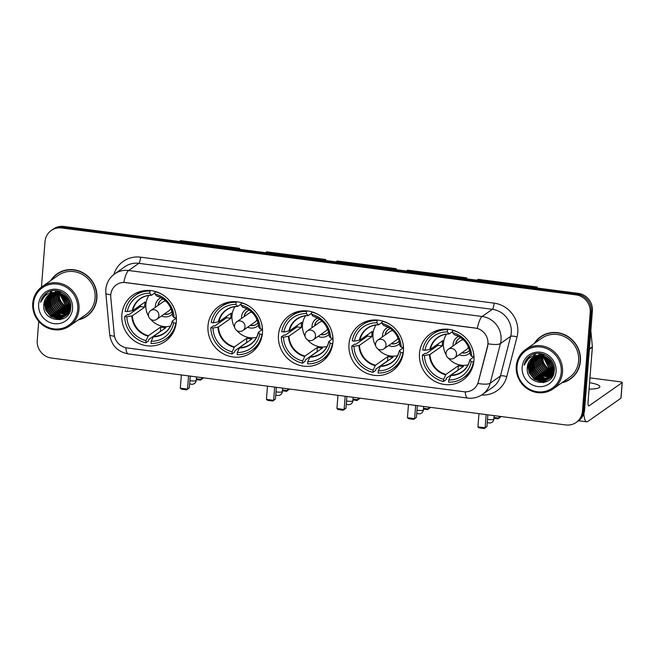 <?xml version="1.0" encoding="UTF-8"?>
<svg xmlns="http://www.w3.org/2000/svg" width="655" height="655" viewBox="0 0 655 655"><rect width="100%" height="100%" fill="white"/><g stroke="black" fill="none" stroke-linecap="round" stroke-linejoin="round"><path stroke-width="0.98" d="M419.478 353.373A28.263 26.847 -125 0 0 433.446 380.539A28.263 26.847 -125 0 0 462.946 380.047A28.263 26.847 -125 0 0 473.95 360.455A28.263 26.847 -125 0 0 459.982 333.297A28.263 26.847 -125 0 0 430.491 333.78A28.263 26.847 -125 0 0 419.478 353.373M207.987 325.863A28.263 26.847 -125 0 0 221.947 353.029A28.263 26.847 -125 0 0 251.446 352.546A28.263 26.847 -125 0 0 262.45 332.953A28.263 26.847 -125 0 0 248.491 305.787A28.263 26.847 -125 0 0 218.991 306.27A28.263 26.847 -125 0 0 207.987 325.863M278.481 335.032A28.263 26.847 -125 0 0 292.449 362.199A28.263 26.847 -125 0 0 321.949 361.707A28.263 26.847 -125 0 0 332.953 342.123A28.263 26.847 -125 0 0 318.985 314.957A28.263 26.847 -125 0 0 289.485 315.44A28.263 26.847 -125 0 0 278.481 335.032M348.984 344.202A28.263 26.847 -125 0 0 362.952 371.369A28.263 26.847 -125 0 0 392.443 370.877A28.263 26.847 -125 0 0 403.447 351.285A28.263 26.847 -125 0 0 389.488 324.127A28.263 26.847 -125 0 0 359.988 324.61A28.263 26.847 -125 0 0 348.984 344.202M121.863 314.662A28.263 26.847 -125 0 0 135.831 341.828A28.263 26.847 -125 0 0 165.33 341.337A28.263 26.847 -125 0 0 176.334 321.744A28.263 26.847 -125 0 0 162.366 294.586A28.263 26.847 -125 0 0 132.867 295.069A28.263 26.847 -125 0 0 121.863 314.662M110.76 294.824A14.394 13.673 -125 0 0 110.777 297.288L114.257 334.533A14.394 13.673 -125 0 0 127.005 347.92L463.732 391.715A14.394 13.673 -125 0 0 473.107 389.455A14.394 13.673 -125 0 0 478.306 381.881L487.517 346.29A14.394 13.673 -125 0 0 475.153 328.024L125.744 282.583A14.394 13.673 -125 0 0 116.369 284.843A14.394 13.673 -125 0 0 110.76 294.824M78.24 319.927A25.856 24.562 -125 0 0 86.812 316.193A25.856 24.562 -125 0 0 96.883 298.262A25.856 24.562 -125 0 0 84.102 273.405A25.856 24.562 -125 0 0 57.108 273.847A25.856 24.562 -125 0 0 50.681 280.643M83.201 317.978A25.856 24.562 -125 0 0 87.352 315.8M561.761 382.815A25.856 24.562 -125 0 0 570.333 379.081A25.856 24.562 -125 0 0 580.404 361.151A25.856 24.562 -125 0 0 567.623 336.293A25.856 24.562 -125 0 0 540.637 336.744A25.856 24.562 -125 0 0 534.202 343.531M566.722 380.866A25.856 24.562 -125 0 0 570.873 378.688M123.787 282.387L477.307 328.376A18.659 4.397 -82.6 0 1 482.129 316.488A21.328 20.264 55 0 1 501.042 339.97A21.328 20.264 55 0 1 500.453 343.539L490.186 383.208A21.328 20.264 55 0 1 482.481 394.416L492.707 387.244A21.328 20.264 -125 0 0 500.412 376.035L510.671 336.367A21.328 20.264 -125 0 0 511.268 332.797A21.328 20.264 -125 0 0 492.355 309.316L138.835 263.335A21.328 20.264 -125 0 0 124.949 266.683L114.723 273.856A21.328 20.264 55 0 1 128.609 270.507A18.659 4.397 97.4 0 0 123.787 282.387M38.743 321.359L37.237 340.436A15.998 15.196 -125 0 0 51.426 358.048L565.781 424.948A15.998 15.196 -125 0 0 576.195 422.434L578.381 420.911A15.998 15.196 -125 0 0 584.604 409.817L592.39 310.969L591.293 311.731A15.998 15.196 -125 0 0 577.112 294.12L62.757 227.219A15.998 15.196 -125 0 0 52.343 229.733A15.998 15.196 -125 0 1 62.757 227.219L577.112 294.12A15.998 15.196 -125 0 1 591.293 311.731L583.515 410.587L591.293 311.731L590.204 312.492A15.998 15.196 -125 0 0 576.015 294.881L61.66 227.981A15.998 15.196 -125 0 0 51.246 230.494A15.998 15.196 -125 0 0 45.023 241.589L41.437 287.144M577.284 421.673A15.998 15.196 -125 0 0 583.515 410.587A15.998 15.196 -125 0 1 577.284 421.673M488.041 341.705L487.713 346.151L477.921 383.47A18.659 4.528 14.5 0 0 490.186 383.208L500.412 376.035A5.33 1.294 -165.5 0 1 506.765 376.633A26.659 25.324 55 0 1 481.581 395.014M576.195 422.434A15.998 15.196 -125 0 0 582.426 411.348L590.204 312.492M541.186 336.367A25.856 24.562 -125 0 0 537.73 339.527M57.656 273.479A25.856 24.562 -125 0 0 54.201 276.639M592.39 310.969A15.998 15.196 -125 0 0 578.201 293.35L63.846 226.45A15.998 15.196 -125 0 0 53.432 228.963L51.246 230.494M57.648 290.787A21.328 20.264 -125 0 0 57.689 291.442M57.959 293.465A21.328 20.264 -125 0 0 58.459 295.601M59.015 297.272A21.328 20.264 -125 0 0 66.425 307.228M67.752 308.161A21.328 20.264 -125 0 0 69.586 309.226M77.699 309.373A22.925 21.779 -125 0 0 57.362 284.123A22.925 21.779 -125 0 0 33.503 303.625A22.925 21.779 -125 0 0 53.841 328.867A22.925 21.779 -125 0 0 77.699 309.373M78.993 309.316A23.998 22.794 -125 0 0 67.138 286.251A23.998 22.794 -125 0 0 42.092 286.661A23.998 22.794 -125 0 0 32.75 303.298A23.998 22.794 -125 0 0 44.605 326.362A23.998 22.794 -125 0 0 69.651 325.953A23.998 22.794 -125 0 0 78.993 309.316M69.651 325.953L85.739 314.662A23.998 22.794 -125 0 0 95.081 298.025A23.998 22.794 -125 0 0 83.226 274.961A23.998 22.794 -125 0 0 58.18 275.378L42.092 286.661M61.807 271.301A25.594 24.317 -125 0 0 58.352 273.307L57.263 274.068A25.594 24.317 -125 0 0 51.254 280.234M78.813 319.525A25.594 24.317 -125 0 0 86.656 315.972A25.594 24.317 -125 0 0 96.621 298.23A25.594 24.317 -125 0 0 83.979 273.626A25.594 24.317 -125 0 0 57.263 274.068M69.242 302.184L64.616 295.593M68.971 301.439L65.23 296.109M69.766 304.378L67.907 303.167L62.708 294.324M69.684 303.904L68.251 302.929L63.134 294.57M69.905 306.032L66.54 304.125L61.185 293.604M69.897 305.656L66.884 303.879L61.545 293.751M69.864 307.424L65.181 305.083L59.842 293.145M69.888 307.097L65.525 304.837L60.17 293.235M69.7 308.644L63.813 306.032L59.605 300.579L58.622 292.859M69.749 308.358L64.157 305.795L59.941 300.342L58.917 292.916M69.446 309.741L62.454 306.99L58.238 301.537L57.141 294.734L57.493 292.695M57.804 292.728L59.392 300.579L64.362 306.802L69.504 309.479L62.798 306.753L58.582 301.3L57.484 294.496L57.771 292.728M69.127 310.732L61.087 307.948L56.879 302.495L55.781 295.692L56.436 292.621M69.217 310.495L61.431 307.711L57.214 302.258L56.125 295.446L56.698 292.629M68.75 311.641L59.728 308.906L55.511 303.453L54.414 296.641L55.446 292.629M68.849 311.42L60.072 308.669L55.855 303.216L54.758 296.404L55.683 292.621M69.209 312.288L68.546 312.435M68.316 312.476L58.361 309.864L54.152 304.411L53.055 297.599L54.496 292.711M68.431 312.271L58.704 309.619L54.488 304.166L53.399 297.362L54.725 292.687M69.315 312.771L68.89 312.934M68.685 313L68.055 313.188M67.842 313.246L57.001 310.814L52.785 305.361L51.688 298.557L53.595 292.859M67.964 313.057L57.337 310.576L53.129 305.124L52.032 298.32L53.816 292.818M68.898 313.303L68.325 313.573M68.128 313.655L67.531 313.884M67.326 313.958L55.634 311.772L51.426 306.319L50.329 299.515L52.736 293.072M69.053 313.156L68.472 313.418M68.276 313.499L67.662 313.72M67.457 313.786L55.978 311.534L51.761 306.081L50.664 299.278L52.949 293.014M68.971 313.401L68.447 313.745M68.276 313.851L67.727 314.163M67.539 314.261L66.966 314.531M66.769 314.613L60.375 315.374L54.275 312.73L50.058 307.277L48.961 300.473L51.917 293.334M68.431 313.72L67.883 314.023M67.686 314.113L67.105 314.375M66.908 314.457L54.611 312.492L50.402 307.039L49.305 300.236L52.113 293.26M69.176 313.033L67.088 314.703M66.908 314.809L66.36 315.12M66.171 315.219L59.081 316.34L52.908 313.688L48.699 308.235L47.602 301.431L51.123 293.645M69.078 313.213L67.604 314.359M67.776 314.236L67.252 314.572M67.072 314.678L66.515 314.973M66.327 315.071L59.425 316.103L53.252 313.45L49.035 307.997L47.938 301.185L51.319 293.563M70.257 310.355L65.721 315.661M65.549 315.767L64.165 316.471L57.722 317.298L51.548 314.646L47.332 309.193L46.235 302.381L50.378 294.005M69.848 311.584L66.245 315.317M66.417 315.194L65.885 315.53M65.705 315.636L58.058 317.061L51.884 314.4L47.676 308.955L46.579 302.143L50.558 293.907M57.722 292.719A13.329 12.666 -125 0 0 49.043 294.815A13.329 12.666 -125 0 0 43.852 304.059C41.134 322.072 70.077 325.543 70.732 307.915C72.558 295.724 57.034 285.842 47.07 292.687C43.639 294.996 41.478 298.213 40.585 302.34C43.852 294.75 49.559 291.54 57.722 292.719C65.574 294.423 69.635 299.237 69.888 307.162L64.878 316.267L62.798 317.429L56.355 318.256L50.181 315.595L45.973 310.151L44.876 303.339L49.657 294.414M70.224 306.917L64.878 316.267M65.05 316.152L63.142 317.192L56.698 318.019L50.525 315.358L46.309 309.905L45.211 303.101L49.829 294.308M59.867 292.818L59.99 291.901M60.211 292.58L60.285 291.958M58.68 292.564L58.86 291.737M58.966 292.621L59.13 291.77M57.566 292.433L57.796 291.68M57.886 291.442L58.107 290.869M57.837 292.457L58.058 291.688M58.139 291.442L58.328 290.918M56.518 292.392L56.797 291.704M56.895 291.475L57.206 290.836M56.772 292.4L57.042 291.688M57.132 291.459L57.435 290.804M55.569 292.359L55.839 291.794M55.79 292.376L56.076 291.762M54.922 292.318L55.159 291.901M55.274 291.704L55.642 291.148M43.852 304.059L49.133 294.75M38.645 304.288A17.595 16.719 -125 0 0 54.25 323.668A17.595 16.719 -125 0 0 72.558 308.702A17.595 16.719 -125 0 0 56.952 289.33A17.595 16.719 -125 0 0 38.645 304.288M47.07 292.687L46.644 292.973M86.656 315.972L87.745 315.211A25.594 24.317 -125 0 0 90.808 312.64M40.585 302.34L46.718 292.924M48.224 316.078L47.406 315.235M60.571 319.607L50.902 316.242L49.51 315.039M63.494 318.567L58.95 318.355M58 318.133L50.869 314.081M49.895 306.884L48.486 298.467M48.617 297.435L48.986 295.7M49.084 295.372L49.264 294.807M49.985 293.022L51.18 290.976M51.262 305.926L49.854 297.509M49.977 296.486L50.353 294.742M50.443 294.414L50.615 293.882M51.057 292.711L52.048 290.779M68.914 310.486L61.775 306.425M70.273 309.528L69.815 309.397M69.561 309.324L63.142 305.476M59.998 319.722L50.73 316.365L45.719 310.061L44.18 302.119M63.224 318.698L58.344 318.379M57.231 318.084L52.097 315.407L47.086 309.103L45.539 301.161M58.598 317.126L53.456 314.449L48.445 308.145L46.906 300.203M59.957 316.168L54.823 313.491L49.813 307.187L48.265 299.245M61.324 315.211L56.183 312.533L51.172 306.237L49.633 298.287M69.782 308.145L65.729 305.844L59.163 292.965M70.797 307.048L70.232 306.794M69.905 306.638L67.088 304.886L60.628 293.391M60.587 293.022L60.522 292.015M69.831 304.886L68.456 303.928L62.258 294.087M172.593 333.534A26.659 25.324 -125 0 1 168.499 337.161L165.772 339.077A26.659 25.324 -125 0 1 150.994 343.466L151.166 341.271A24.423 23.195 -125 0 0 173.649 322.89L172.314 320.991L176.383 318.133M160.59 331.397A25.324 24.063 55 0 1 160.409 331.356L148.685 339.577L148.587 340.887L145.86 342.794A26.659 25.324 -125 0 1 124.696 316.529L126.865 316.807A24.423 23.195 -125 0 0 146.032 340.6L148.382 335.688L160.753 327.009A20.903 19.855 -125 0 0 165.895 327.672L153.524 336.351L151.166 341.271M142.684 290.902A26.659 25.324 -125 0 0 137.877 293.514L135.151 295.421A26.659 25.324 -125 0 1 149.929 291.033L149.758 293.227A24.423 23.195 -125 0 0 127.275 311.608L132.768 310.593L145.14 301.914A20.903 19.855 -125 0 0 144.771 304.493A20.903 19.855 -125 0 0 144.73 307.113L132.359 315.792L126.865 316.807M124.696 316.529L127.422 314.613L128.716 314.785L140.44 306.556A25.324 24.063 55 0 1 140.44 305.214M176.367 317.872L176.228 317.97A26.659 25.324 -125 0 0 175.712 313.254M162.817 294.865A26.659 25.324 -125 0 0 155.071 291.704L155.374 291.483M176.22 322.899L175.818 323.177A26.659 25.324 -125 0 1 165.772 339.077M176.228 317.97L174.058 317.691A24.423 23.195 -125 0 0 154.899 293.898L155.071 291.704M173.649 322.89L175.818 323.177M146.032 340.6L145.86 342.794M154.899 293.898L156.439 295.855A21.148 20.092 -125 0 1 172.683 316.021L174.058 317.691M153.213 336.801A21.148 20.092 -125 0 0 172.273 321.22L172.314 320.991M135.151 295.421A26.659 25.324 -125 0 0 125.105 311.322L127.275 311.608M149.929 291.033L150.609 290.55M154.981 292.834L151.567 295.225L149.758 293.227M151.567 295.225L151.297 295.184A21.148 20.092 -125 0 0 132.236 310.757M140.44 306.556L144.73 307.113M160.753 327.009L160.409 331.356M170.439 326.141A20.051 19.044 55 0 1 150.781 319.394M148.554 316.218A20.051 19.044 55 0 1 145.868 304.411A20.051 19.044 55 0 1 148.906 295.438M161.048 297.697A10.128 9.62 -125 0 0 155.423 305.648A10.128 9.62 -125 0 0 155.423 307.252M163.185 298.991A7.999 7.598 -125 0 0 158.035 305.427M161.548 315.988A10.128 9.62 -125 0 0 172.453 313.95M164.159 314.154A7.999 7.598 -125 0 0 171.962 311.502M150.675 310.593A5.33 5.33 0 0 0 153.049 320.238A5.33 5.33 0 0 0 156.799 319.321A5.33 5.068 55 0 0 154.146 309.75A5.33 5.068 55 0 0 150.675 310.593L162.939 301.98A5.33 5.068 55 0 1 165.789 301.103M158.305 305.23A7.999 7.598 55 0 1 161.277 299.9M170.464 312.992A7.999 7.598 55 0 1 164.43 313.966M170.865 308.341A5.33 5.068 55 0 1 169.064 310.707L156.799 319.321M203.214 377.796L200.52 380.121L196.312 379.572M179.314 241.474L180.526 240.622L239.615 248.31L239.542 249.301M201.503 377.567L201.355 379.409L203.189 378.123M239.615 248.31L238.412 249.154M196.377 378.754L201.355 379.409L200.52 380.121M181.353 374.947L180.313 388.186L187.51 389.119L188.55 375.888M180.313 388.186L181.533 389.168L186.667 389.84L189.336 387.842L190.261 376.109M186.667 389.84L189.336 387.842M258.717 344.735A26.659 25.324 -125 0 1 254.623 348.362L251.897 350.278A26.659 25.324 -125 0 1 237.118 354.666L237.29 352.472A24.423 23.195 -125 0 0 259.773 334.091L258.438 332.191L262.508 329.334M246.706 342.598A25.324 24.063 55 0 1 246.534 342.557L234.809 350.777L234.703 352.087L231.976 354.003A26.659 25.324 -125 0 1 210.812 327.729L212.981 328.008A24.423 23.195 -125 0 0 232.148 351.8L234.498 346.888L246.869 338.209A20.903 19.855 -125 0 0 252.011 338.872L239.64 347.551L237.29 352.472M228.808 302.102A26.659 25.324 -125 0 0 224.002 304.714L221.275 306.622A26.659 25.324 -125 0 1 236.054 302.233L235.874 304.428A24.423 23.195 -125 0 0 213.391 322.809L218.893 321.793L231.264 313.115A20.903 19.855 -125 0 0 230.887 315.694A20.903 19.855 -125 0 0 230.855 318.314L218.483 326.992L212.981 328.008M210.812 327.729L213.538 325.813L214.832 325.985L226.556 317.757A25.324 24.063 55 0 1 226.556 316.414M262.491 329.08L262.352 329.17A26.659 25.324 -125 0 0 261.836 324.454M248.941 306.065A26.659 25.324 -125 0 0 241.187 302.905L241.49 302.692M262.336 334.099L261.943 334.377A26.659 25.324 -125 0 1 251.897 350.278M262.352 329.17L260.182 328.892A24.423 23.195 -125 0 0 241.015 305.099L241.187 302.905M259.773 334.091L261.943 334.377M232.148 351.8L231.976 354.003M241.015 305.099L242.555 307.056A21.148 20.092 -125 0 1 258.799 327.222L260.182 328.892M239.337 348.002A21.148 20.092 -125 0 0 258.389 332.421L258.438 332.191M221.275 306.622A26.659 25.324 -125 0 0 211.221 322.522L213.391 322.809M236.054 302.233L236.733 301.758M241.097 304.035L237.683 306.425L235.874 304.428M237.683 306.425L237.421 306.384A21.148 20.092 -125 0 0 218.361 321.965M226.556 317.757L230.855 318.314M246.869 338.209L246.534 342.557M256.563 337.341A20.051 19.044 55 0 1 236.905 330.595M234.678 327.418A20.051 19.044 55 0 1 231.985 315.612A20.051 19.044 55 0 1 235.022 306.638M247.164 308.898A10.128 9.62 -125 0 0 241.548 316.848A10.128 9.62 -125 0 0 241.548 318.453M249.301 310.192A7.999 7.598 -125 0 0 244.151 316.627M247.672 327.189A10.128 9.62 -125 0 0 258.569 325.15M250.275 325.355A7.999 7.598 -125 0 0 258.078 322.702M236.791 321.793A5.33 5.33 0 0 0 239.165 331.446A5.33 5.33 0 0 0 242.915 330.521A5.33 5.068 55 0 0 240.262 320.95A5.33 5.068 55 0 0 236.791 321.793L249.064 313.18A5.33 5.068 55 0 1 251.905 312.304M244.43 316.439A7.999 7.598 55 0 1 247.394 311.1M256.58 324.192A7.999 7.598 55 0 1 250.554 325.167M256.981 319.542A5.33 5.068 55 0 1 255.188 321.916L242.915 330.521M289.33 388.996L286.644 391.322L282.428 390.773M265.439 252.674L266.642 251.823L325.74 259.511L325.658 260.502M287.627 388.775L287.479 390.609L289.305 389.324M325.74 259.511L324.528 260.363M282.493 389.954L287.479 390.609L286.644 391.322M267.477 386.147L266.429 399.386L273.626 400.32L274.666 387.089M266.429 399.386L267.649 400.369L272.791 401.04L275.452 399.042L276.377 387.31M272.791 401.04L275.452 399.042M329.211 353.905A26.659 25.324 -125 0 1 325.117 357.532L322.391 359.448A26.659 25.324 -125 0 1 307.613 363.836L307.784 361.642A24.423 23.195 -125 0 0 330.267 343.261L328.933 341.361L333.002 338.504M317.208 351.768A25.324 24.063 55 0 1 317.028 351.727L305.304 359.947L305.205 361.257L302.479 363.173A26.659 25.324 -125 0 1 281.314 336.899L283.484 337.178A24.423 23.195 -125 0 0 302.651 360.97L305.001 356.058L317.372 347.379A20.903 19.855 -125 0 0 322.514 348.042L310.142 356.721L307.784 361.642M299.302 311.272A26.659 25.324 -125 0 0 294.496 313.884L291.77 315.792A26.659 25.324 -125 0 1 306.548 311.403L306.376 313.598A24.423 23.195 -125 0 0 283.893 331.979L289.387 330.963L301.758 322.285A20.903 19.855 -125 0 0 301.39 324.864A20.903 19.855 -125 0 0 301.349 327.484L288.978 336.162L283.484 337.178M281.314 336.899L284.041 334.983L285.334 335.155L297.059 326.927A25.324 24.063 55 0 1 297.059 325.584M332.986 338.25L332.846 338.34A26.659 25.324 -125 0 0 332.331 333.624M319.435 315.235A26.659 25.324 -125 0 0 311.69 312.075L311.993 311.862M332.838 343.269L332.437 343.548A26.659 25.324 -125 0 1 322.391 359.448M332.846 338.34L330.677 338.062A24.423 23.195 -125 0 0 311.518 314.269L311.69 312.075M330.267 343.261L332.437 343.548M302.651 360.97L302.479 363.173M311.518 314.269L313.057 316.226A21.148 20.092 -125 0 1 329.301 336.392L330.677 338.062M309.831 357.171A21.148 20.092 -125 0 0 328.892 341.591L328.933 341.361M291.77 315.792A26.659 25.324 -125 0 0 281.724 331.692L283.893 331.979M306.548 311.403L307.228 310.928M311.6 313.205L308.186 315.595L306.376 313.598M308.186 315.595L307.915 315.554A21.148 20.092 -125 0 0 288.855 331.135M297.059 326.927L301.349 327.484M317.372 347.379L317.028 351.727M327.058 346.511A20.051 19.044 55 0 1 307.4 339.765M305.173 336.588A20.051 19.044 55 0 1 302.487 324.782A20.051 19.044 55 0 1 305.525 315.808M317.667 318.068A10.128 9.62 -125 0 0 312.042 326.018A10.128 9.62 -125 0 0 312.042 327.623M319.804 319.362A7.999 7.598 -125 0 0 314.654 325.797M318.166 336.359A10.128 9.62 -125 0 0 329.072 334.32M320.778 334.525A7.999 7.598 -125 0 0 328.581 331.872M307.293 330.963A5.33 5.33 0 0 0 309.668 340.616A5.33 5.33 0 0 0 313.418 339.691A5.33 5.068 55 0 0 310.765 330.12A5.33 5.068 55 0 0 307.293 330.963L319.558 322.35A5.33 5.068 55 0 1 322.407 321.474M314.924 325.609A7.999 7.598 55 0 1 317.896 320.27M327.082 333.362A7.999 7.598 55 0 1 321.048 334.337M327.484 328.712A5.33 5.068 55 0 1 325.682 331.086L313.418 339.691M359.832 398.166L357.139 400.492L352.93 399.943M335.933 261.844L337.145 260.993L396.234 268.681L396.16 269.672M358.121 397.945L357.974 399.779L359.808 398.494M396.234 268.681L395.031 269.524M352.996 399.124L357.974 399.779L357.139 400.492M337.972 395.317L336.932 408.556L344.129 409.49L345.169 396.259M336.932 408.556L338.152 409.539L343.285 410.21L345.955 408.212L346.88 396.48M343.285 410.21L345.955 408.212M399.714 363.075A26.659 25.324 -125 0 1 395.62 366.702L392.894 368.618A26.659 25.324 -125 0 1 378.115 373.006L378.287 370.812A24.423 23.195 -125 0 0 400.77 352.431L399.435 350.531L403.505 347.674M387.703 360.938A25.324 24.063 55 0 1 387.531 360.897L375.806 369.117L375.7 370.427L372.973 372.343A26.659 25.324 -125 0 1 351.809 346.069L353.978 346.348A24.423 23.195 -125 0 0 373.145 370.14L375.503 365.228L387.875 356.549A20.903 19.855 -125 0 0 393.008 357.212L380.637 365.891L378.287 370.812M369.805 320.442A26.659 25.324 -125 0 0 364.999 323.054L362.272 324.962A26.659 25.324 -125 0 1 377.051 320.573L376.879 322.768A24.423 23.195 -125 0 0 354.388 341.149L359.89 340.133L372.261 331.455A20.903 19.855 -125 0 0 371.893 334.034A20.903 19.855 -125 0 0 371.852 336.654L359.48 345.332L353.978 346.348M351.809 346.069L354.535 344.153L355.829 344.325L367.553 336.097A25.324 24.063 55 0 1 367.553 334.754M403.488 347.412L403.349 347.51A26.659 25.324 -125 0 0 402.833 342.794M389.938 324.405A26.659 25.324 -125 0 0 382.184 321.245L382.487 321.024M403.333 352.439L402.94 352.717A26.659 25.324 -125 0 1 392.894 368.618M403.349 347.51L401.179 347.232A24.423 23.195 -125 0 0 382.012 323.439L382.184 321.245M400.77 352.431L402.94 352.717M373.145 370.14L372.973 372.343M382.012 323.439L383.552 325.396A21.148 20.092 -125 0 1 399.796 345.562L401.179 347.232M380.334 366.341A21.148 20.092 -125 0 0 399.386 350.761L399.435 350.531M362.272 324.962A26.659 25.324 -125 0 0 352.218 340.862L354.388 341.149M377.051 320.573L377.73 320.099M382.094 322.375L378.68 324.765L376.879 322.768M378.68 324.765L378.418 324.724A21.148 20.092 -125 0 0 359.358 340.297M367.553 336.097L371.852 336.654M387.875 356.549L387.531 360.897M397.56 355.681A20.051 19.044 55 0 1 377.902 348.935M375.675 345.758A20.051 19.044 55 0 1 372.982 333.952A20.051 19.044 55 0 1 376.019 324.978M388.169 327.238A10.128 9.62 -125 0 0 382.545 335.188A10.128 9.62 -125 0 0 382.545 336.793M390.298 328.532A7.999 7.598 -125 0 0 385.148 334.967M388.669 345.529A10.128 9.62 -125 0 0 399.566 343.49M391.272 343.695A7.999 7.598 -125 0 0 399.075 341.042M377.788 340.133A5.33 5.33 0 0 0 380.162 349.778A5.33 5.33 0 0 0 383.912 348.861A5.33 5.068 55 0 0 381.259 339.29A5.33 5.068 55 0 0 377.788 340.133L390.061 331.52A5.33 5.068 55 0 1 392.902 330.644M385.427 334.77A7.999 7.598 55 0 1 388.39 329.44M397.577 342.532A7.999 7.598 55 0 1 391.551 343.507M397.978 337.882A5.33 5.068 55 0 1 396.185 340.256L383.912 348.861M430.327 407.336L427.641 409.662L423.425 409.113M406.436 271.014L407.639 270.163L466.737 277.851L466.655 278.842M428.624 407.107L428.476 408.949L430.302 407.664M466.737 277.851L465.525 278.694M423.49 408.294L428.476 408.949L427.641 409.662M408.474 404.487L407.435 417.726L414.623 418.66L415.663 405.429M407.435 417.726L408.646 418.709L413.788 419.38L416.449 417.382L417.374 405.65M413.788 419.38L416.449 417.382M470.208 372.245A26.659 25.324 -125 0 1 466.114 375.872L463.388 377.788A26.659 25.324 -125 0 1 448.609 382.176L448.781 379.982A24.423 23.195 -125 0 0 471.264 361.601L469.93 359.701L473.999 356.844M458.205 370.108A25.324 24.063 55 0 1 458.025 370.067L446.301 378.287L446.202 379.597L443.476 381.505A26.659 25.324 -125 0 1 422.311 355.239L424.481 355.518A24.423 23.195 -125 0 0 443.648 379.31L445.998 374.39L458.369 365.719A20.903 19.855 -125 0 0 463.511 366.382L451.139 375.061L448.781 379.982M440.299 329.612A26.659 25.324 -125 0 0 435.493 332.224L432.767 334.132A26.659 25.324 -125 0 1 447.545 329.743L447.373 331.938A24.423 23.195 -125 0 0 424.89 350.319L430.384 349.303L442.755 340.625A20.903 19.855 -125 0 0 442.387 343.204A20.903 19.855 -125 0 0 442.346 345.824L429.975 354.502L424.481 355.518M422.311 355.239L425.038 353.323L426.331 353.487L438.056 345.267A25.324 24.063 55 0 1 438.056 343.924M473.983 356.582L473.843 356.68A26.659 25.324 -125 0 0 473.336 351.964M460.432 333.575A26.659 25.324 -125 0 0 452.687 330.407L452.99 330.194M473.835 361.609L473.434 361.887A26.659 25.324 -125 0 1 463.388 377.788M473.843 356.68L471.674 356.402A24.423 23.195 -125 0 0 452.515 332.609L452.687 330.407M471.264 361.601L473.434 361.887M443.648 379.31L443.476 381.505M452.515 332.609L454.054 334.566A21.148 20.092 -125 0 1 470.298 354.732L471.674 356.402M450.828 375.511A21.148 20.092 -125 0 0 469.889 359.931L469.93 359.701M432.767 334.132A26.659 25.324 -125 0 0 422.721 350.032L424.89 350.319M447.545 329.743L448.225 329.26M452.597 331.545L449.183 333.935L447.373 331.938M449.183 333.935L448.912 333.894A21.148 20.092 -125 0 0 429.852 349.467M438.056 345.267L442.346 345.824M458.369 365.719L458.025 370.067M468.055 364.851A20.051 19.044 55 0 1 448.397 358.105M446.17 354.928A20.051 19.044 55 0 1 443.484 343.114A20.051 19.044 55 0 1 446.522 334.148M458.664 336.408A10.128 9.62 -125 0 0 453.039 344.358A10.128 9.62 -125 0 0 453.039 345.963M460.801 337.702A7.999 7.598 -125 0 0 455.651 344.137M459.163 354.699A10.128 9.62 -125 0 0 470.069 352.66M461.775 352.865A7.999 7.598 -125 0 0 469.578 350.212M448.29 349.295A5.33 5.33 0 0 0 450.665 358.948A5.33 5.33 0 0 0 454.414 358.031A5.33 5.068 55 0 0 451.762 348.46A5.33 5.068 55 0 0 448.29 349.295L460.563 340.69A5.33 5.068 55 0 1 463.404 339.814M455.921 343.94A7.999 7.598 55 0 1 458.893 338.61M468.079 351.702A7.999 7.598 55 0 1 462.045 352.677M468.481 347.052A5.33 5.068 55 0 1 466.688 349.418L454.414 358.031M500.829 416.506L498.136 418.832L493.927 418.283M476.93 280.184L478.142 279.333L537.231 287.021L537.157 288.012M499.118 416.277L498.979 418.119L500.805 416.834M537.231 287.021L536.027 287.864M493.993 417.464L498.979 418.119L498.136 418.832M478.969 413.657L477.929 426.896L485.126 427.83L486.166 414.599M477.929 426.896L479.149 427.879L484.291 428.55L486.952 426.552L487.877 414.82M484.291 428.55L486.952 426.552M541.169 353.675A21.328 20.264 -125 0 0 541.218 354.33M541.489 356.353A21.328 20.264 -125 0 0 541.988 358.49M542.536 360.16A21.328 20.264 -125 0 0 549.946 370.116M551.281 371.049A21.328 20.264 -125 0 0 553.107 372.114M583.842 413.559A21.328 5.027 97.4 0 0 586.692 421.804A21.328 5.027 97.4 0 0 587.805 421.468L620.932 398.224L622.16 382.618L589.033 405.854A5.33 1.261 -82.6 0 1 588.755 405.944A5.33 1.261 -82.6 0 1 588.075 401.613L592.357 347.207L589.369 349.311M622.16 382.618A2.669 0.549 4.5 0 0 622.25 382.495L621.022 398.101A2.669 0.549 -175.5 0 1 620.932 398.224M622.25 382.495A2.669 0.549 4.5 0 0 620.277 381.808L589.95 377.861M589.058 389.127A17.063 3.496 4.5 0 0 599.882 386.737A17.063 3.496 4.5 0 0 589.566 382.684M590.843 330.554L592.357 346.757A2.669 2.53 55 0 1 592.357 347.207M561.22 372.261A22.925 21.779 -125 0 0 540.883 347.019A22.925 21.779 -125 0 0 517.032 366.513A22.925 21.779 -125 0 0 537.362 391.764A22.925 21.779 -125 0 0 561.22 372.261M562.522 372.204A23.998 22.794 -125 0 0 550.667 349.14A23.998 22.794 -125 0 0 525.621 349.557A23.998 22.794 -125 0 0 516.271 366.186A23.998 22.794 -125 0 0 528.135 389.258A23.998 22.794 -125 0 0 553.18 388.841A23.998 22.794 -125 0 0 562.522 372.204M553.18 388.841L569.26 377.558A23.998 22.794 -125 0 0 578.611 360.921A23.998 22.794 -125 0 0 566.747 337.857A23.998 22.794 -125 0 0 541.701 338.267L525.621 349.557M545.337 334.189A25.594 24.317 -125 0 0 541.873 336.195L540.784 336.957A25.594 24.317 -125 0 0 534.783 343.13M562.334 382.414A25.594 24.317 -125 0 0 570.186 378.86A25.594 24.317 -125 0 0 580.15 361.118A25.594 24.317 -125 0 0 567.5 336.514A25.594 24.317 -125 0 0 540.784 336.957M552.763 365.072L548.137 358.481M552.492 364.327L548.751 358.997M553.287 367.267L551.428 366.055L546.229 357.212M553.205 366.792L551.772 365.817L546.655 357.458M553.434 368.929L550.069 367.013L544.706 356.492M553.418 368.544L550.405 366.775L545.066 356.639M553.385 370.321L548.702 367.971L543.372 356.033M553.409 369.993L549.046 367.733L543.691 356.132M553.229 371.541L547.343 368.929L543.126 363.476L542.152 355.747M553.279 371.246L547.678 368.683L543.47 363.238L542.446 355.804M552.976 372.63L545.975 369.878L541.767 364.434L540.67 357.622L541.022 355.583M541.325 355.624L542.921 363.476L547.891 369.69L553.025 372.368L546.319 369.641L542.103 364.188L541.005 357.384L541.292 355.616M552.656 373.62L544.616 370.836L540.4 365.384L539.302 358.58L539.966 355.509M552.738 373.383L544.952 370.599L540.743 365.146L539.646 358.342L540.219 355.518M552.271 374.529L543.249 371.794L539.04 366.341L537.943 359.538L538.967 355.518M552.37 374.316L543.593 371.557L539.376 366.104L538.279 359.3L539.212 355.509M552.73 375.184L552.067 375.323M551.846 375.364L541.89 372.752L537.673 367.299L536.576 360.496L538.017 355.608M551.952 375.168L542.225 372.515L538.017 367.062L536.92 360.25L538.254 355.575M552.836 375.667L552.419 375.823M552.214 375.888L551.584 376.085M551.363 376.142L540.522 373.71L536.314 368.257L535.217 361.445L537.116 355.755M551.485 375.954L540.866 373.473L536.65 368.02L535.553 361.208L537.337 355.714M552.427 376.191L551.854 376.461M551.657 376.543L551.051 376.781M550.847 376.846L539.163 374.668L534.947 369.215L533.85 362.403L536.257 355.96M552.574 376.044L551.993 376.306M551.797 376.388L551.191 376.609M550.978 376.674L539.499 374.423L535.291 368.97L534.193 362.166L536.47 355.902M552.501 376.289L551.404 376.912M551.797 376.748L551.248 377.051M551.06 377.149L550.487 377.419M550.29 377.501L543.896 378.271L537.796 375.618L533.588 370.165L532.49 363.361L535.438 356.222M551.215 377.002L550.634 377.264M550.437 377.345L538.14 375.38L533.923 369.928L532.826 363.124L535.643 356.148M552.705 375.921L550.609 377.591M550.429 377.706L549.889 378.009M549.701 378.107L542.61 379.237L536.437 376.576L532.22 371.123L531.123 364.319L534.652 356.533M552.599 376.109L551.133 377.247M551.305 377.124L550.773 377.46M550.593 377.567L550.036 377.869M549.848 377.96L542.946 378.999L536.773 376.338L532.564 370.886L531.467 364.082L534.84 356.451M553.786 373.244L549.25 378.549M549.07 378.656L547.686 379.36L541.243 380.195L535.069 377.534L530.861 372.081L529.764 365.277L533.899 356.893M553.369 374.472L549.766 378.205M549.938 378.082L549.414 378.418M549.234 378.524L541.587 379.949L535.413 377.296L531.197 371.844L530.1 365.031L534.087 356.803M541.243 355.616A13.329 12.666 -125 0 0 532.564 357.704A13.329 12.666 -125 0 0 527.373 366.947C524.655 384.96 553.606 388.44 554.261 370.804C556.079 358.613 540.563 348.73 530.599 355.575C527.16 357.884 524.999 361.101 524.115 365.228C527.373 357.638 533.088 354.429 541.243 355.616C549.103 357.319 553.156 362.133 553.409 370.05L548.407 379.163L546.327 380.318L539.884 381.144L533.71 378.492L529.494 373.039L528.397 366.227L533.178 357.302M553.753 369.813L548.407 379.163M548.579 379.04L546.671 380.08L540.219 380.907L534.046 378.254L529.838 372.801L528.741 365.989L533.358 357.196M543.396 355.706L543.511 354.789M543.74 355.469L543.806 354.846M542.201 355.46L542.381 354.633M542.487 355.509L542.659 354.658M541.087 355.321L541.325 354.568M541.407 354.33L541.628 353.757M541.358 355.346L541.579 354.576M541.66 354.33L541.849 353.806M540.039 355.288L540.318 354.592M540.416 354.371L540.727 353.725M540.301 355.288L540.563 354.576M540.662 354.355L540.965 353.7M539.09 355.247L539.368 354.683M539.311 355.272L539.597 354.658M538.451 355.206L538.68 354.797M538.795 354.601L539.163 354.036M527.373 366.947L532.662 357.638M522.166 367.185A17.595 16.719 -125 0 0 537.771 386.556A17.595 16.719 -125 0 0 556.079 371.598A17.595 16.719 -125 0 0 540.473 352.218A17.595 16.719 -125 0 0 522.166 367.185M530.599 355.575L530.165 355.861M570.186 378.86L571.275 378.099A25.594 24.317 -125 0 0 574.337 375.528M524.115 365.228L530.239 355.812M531.754 378.967L530.935 378.131M544.1 382.504L534.423 379.13L533.031 377.927M547.015 381.464L542.471 381.251M541.529 381.03L534.39 376.969M533.416 369.772L532.007 361.355M532.138 360.332L532.515 358.588M532.605 358.26L532.785 357.695M533.514 355.911L534.701 353.864M534.783 368.814L533.375 360.397M533.506 359.374L533.874 357.63M533.972 357.302L534.136 356.77M534.586 355.599L535.569 353.675M552.435 373.375L545.304 369.322M553.794 372.417L553.344 372.294M553.082 372.212L546.663 368.364M543.527 382.618L534.259 379.253L529.248 372.949L527.701 365.007M546.753 381.587L541.865 381.276M540.752 380.973L535.618 378.295L530.607 371.991L529.068 364.049M542.119 380.015L536.985 377.337L531.975 371.041L530.427 363.091M543.478 379.065L538.344 376.388L533.334 370.083L531.794 362.141M544.845 378.107L539.712 375.43L534.701 369.125L533.154 361.183M553.311 371.033L549.25 368.732L542.684 355.861M554.318 369.936L553.753 369.69M553.434 369.535L550.618 367.774L544.149 356.279M544.108 355.919L544.051 354.904M553.352 367.774L551.977 366.816L545.787 356.975M494.124 303.15A5.33 1.261 -82.6 0 1 492.355 309.316L482.129 316.488L128.609 270.507L138.835 263.335A5.33 1.261 -82.6 0 0 140.604 257.169L494.124 303.15A26.659 25.324 55 0 1 517.769 332.511A26.659 25.324 55 0 1 517.024 336.973L506.765 376.633M114.723 273.856C109.41 277.753 106.438 282.976 105.799 289.518L105.823 293.17A18.659 3.005 -5.3 0 0 110.769 294.725M465.197 391.829A18.659 4.397 97.4 0 0 467.621 398.068C473.025 398.707 477.978 397.487 482.481 394.416M467.621 398.068L128.233 353.921A18.659 4.397 -82.6 0 1 125.817 347.715M128.233 353.921C117.581 351.8 111.399 345.381 109.696 334.672A18.659 3.005 -5.3 0 0 114.51 336.212M488.081 343.793A18.659 4.528 14.5 0 0 500.453 343.539L510.671 336.367A5.33 1.294 -165.5 0 1 517.024 336.973M113.855 274.494A26.659 25.324 55 0 1 140.604 257.169M576.015 294.881L578.201 293.35M61.66 227.981L63.846 226.45M582.426 411.348L584.604 409.817M57.501 290.795A21.328 20.264 -125 0 0 57.55 291.442M57.566 291.68A21.328 20.264 -125 0 0 57.624 292.22M57.722 292.941A21.328 20.264 -125 0 0 57.787 293.358M58 294.414A21.328 20.264 -125 0 0 58.508 296.297M59.22 298.23A21.328 20.264 -125 0 0 65.606 306.777M67.138 307.932A21.328 20.264 -125 0 0 69.545 309.373M153.524 336.351A20.903 19.855 -125 0 0 164.544 332.904C168.556 330.022 171.119 326.092 172.232 321.097M132.359 315.792A20.903 19.855 -125 0 0 148.382 335.688M131.827 315.964A21.148 20.092 -125 0 0 148.071 336.13M151.338 295.225A20.903 19.855 -125 0 0 140.538 298.68A20.903 19.855 -125 0 0 132.768 310.593M189.901 380.637A4.266 0.876 4.5 0 0 190.908 380.801A4.266 0.876 4.5 0 0 196.107 380.571A4.266 0.876 4.5 0 0 196.246 380.367L196.516 376.92M239.64 347.551A20.903 19.855 -125 0 0 250.669 344.104C254.68 341.222 257.235 337.292 258.348 332.298M218.483 326.992A20.903 19.855 -125 0 0 234.498 346.888M217.951 327.164A21.148 20.092 -125 0 0 234.195 347.33M237.462 306.434A20.903 19.855 -125 0 0 226.663 309.88A20.903 19.855 -125 0 0 218.893 321.793M276.017 391.837A4.266 0.876 4.5 0 0 277.024 392.001A4.266 0.876 4.5 0 0 282.223 391.772A4.266 0.876 4.5 0 0 282.37 391.567L282.641 388.12M310.142 356.721A20.903 19.855 -125 0 0 321.163 353.274C325.175 350.392 327.737 346.462 328.851 341.468M288.978 336.162A20.903 19.855 -125 0 0 305.001 356.058M288.446 336.334A21.148 20.092 -125 0 0 304.69 356.5M307.956 315.604A20.903 19.855 -125 0 0 297.157 319.05A20.903 19.855 -125 0 0 289.387 330.963M346.52 401.007A4.266 0.876 4.5 0 0 347.527 401.171A4.266 0.876 4.5 0 0 352.726 400.942A4.266 0.876 4.5 0 0 352.865 400.737L353.135 397.29M380.637 365.891A20.903 19.855 -125 0 0 391.665 362.444C395.677 359.562 398.24 355.632 399.345 350.638M359.48 345.332A20.903 19.855 -125 0 0 375.503 365.228M358.948 345.504A21.148 20.092 -125 0 0 375.192 365.67M378.459 324.765A20.903 19.855 -125 0 0 367.66 328.221A20.903 19.855 -125 0 0 359.89 340.133M417.022 410.177A4.266 0.876 4.5 0 0 418.021 410.341A4.266 0.876 4.5 0 0 423.22 410.112A4.266 0.876 4.5 0 0 423.367 409.907L423.638 406.46M451.139 375.061A20.903 19.855 -125 0 0 462.16 371.614C466.172 368.732 468.734 364.802 469.848 359.808M429.975 354.502A20.903 19.855 -125 0 0 445.998 374.39M429.443 354.674A21.148 20.092 -125 0 0 445.695 374.84M448.953 333.935A20.903 19.855 -125 0 0 438.154 337.39A20.903 19.855 -125 0 0 430.384 349.303M487.517 419.347A4.266 0.876 4.5 0 0 488.524 419.511A4.266 0.876 4.5 0 0 493.723 419.282A4.266 0.876 4.5 0 0 493.862 419.077L494.132 415.63M589.033 405.854L588.509 405.789M589.41 348.82L592.357 346.757M541.03 353.692A21.328 20.264 -125 0 0 541.071 354.33M541.096 354.568A21.328 20.264 -125 0 0 541.153 355.108M541.243 355.829A21.328 20.264 -125 0 0 541.317 356.255M541.521 357.311A21.328 20.264 -125 0 0 542.029 359.186M542.749 361.118A21.328 20.264 -125 0 0 549.127 369.666M550.658 370.82A21.328 20.264 -125 0 0 553.074 372.261M105.823 293.17L109.696 334.672M172.642 315.923C171.536 305.762 166.165 299.098 156.545 295.937M140.538 298.68C143.772 296.437 147.408 295.299 151.444 295.274M189.663 383.609A4.266 4.266 0 0 0 196.246 380.367M258.758 327.123C257.652 316.963 252.29 310.298 242.669 307.138M226.663 309.88C229.897 307.637 233.532 306.499 237.569 306.474M275.788 394.809A4.266 4.266 0 0 0 282.37 391.567M329.26 336.293C328.155 326.133 322.784 319.468 313.164 316.308M297.157 319.05C300.391 316.807 304.026 315.669 308.063 315.644M346.282 403.979A4.266 4.266 0 0 0 352.865 400.737M399.755 345.463C398.649 335.303 393.287 328.638 383.666 325.478M367.66 328.221C370.894 325.977 374.529 324.839 378.565 324.815M416.785 413.149A4.266 4.266 0 0 0 423.367 409.907M470.257 354.633C469.152 344.473 463.789 337.808 454.161 334.648M438.154 337.39C441.388 335.147 445.032 334.009 449.06 333.985M487.287 422.319A4.266 4.266 0 0 0 493.862 419.077M586.692 421.804L578.594 420.756"/></g></svg>
